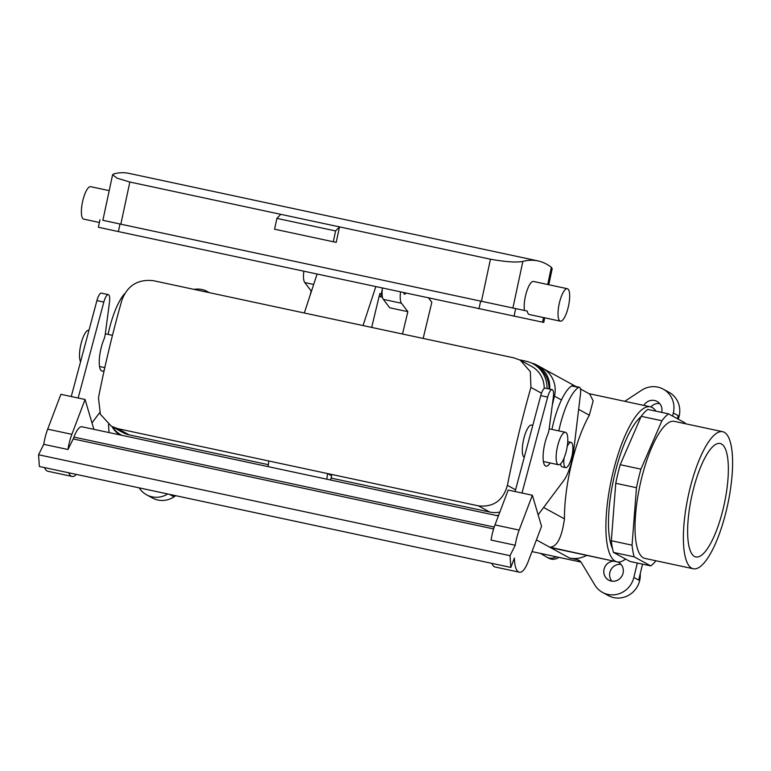 <?xml version="1.0" encoding="UTF-8"?>
<svg xmlns="http://www.w3.org/2000/svg" width="771" height="771" viewBox="0 0 771 771"><rect width="100%" height="100%" fill="white"/><g stroke="black" fill="none" stroke-linecap="round" stroke-linejoin="round"><path stroke-width="1.16" d="M721.483 444A58.027 16.711 -77.9 0 1 723.738 506.422A58.027 16.711 -77.9 0 1 695.683 556.932A58.027 16.711 -77.9 0 1 694.488 556.46A58.027 16.711 -77.9 0 1 692.117 494.577A58.027 16.711 -77.9 0 1 719.979 443.46A58.027 16.711 -77.9 0 1 721.483 444A58.027 16.711 -77.9 0 1 723.738 506.422A58.027 16.711 -77.9 0 1 695.683 556.932A58.027 16.711 -77.9 0 1 694.488 556.46A58.027 16.711 -77.9 0 1 692.117 494.577A58.027 16.711 -77.9 0 1 719.979 443.46A58.027 16.711 -77.9 0 1 721.483 444M108.576 424.464A79.307 22.841 102.1 0 0 109.097 432.589A79.307 22.841 102.1 0 1 108.576 424.464M554.455 396.121A25.857 24.672 -61.3 0 0 542.659 368.249A25.857 24.672 -61.3 0 1 554.455 396.121L553.501 395.59L554.455 396.121L552.287 405.151L554.455 396.121M112.036 426.614A25.857 24.672 -61.3 0 0 119.563 434.825A25.857 24.672 -61.3 0 1 112.036 426.614M549.684 389.095A25.857 24.672 -61.3 0 0 537.233 365.281A25.857 24.672 -61.3 0 0 531.547 363.074A25.857 24.672 -61.3 0 1 537.233 365.281L542.659 368.249L537.233 365.281A25.857 24.672 -61.3 0 1 549.684 389.095M581.45 562.763A7.373 7.035 -61.3 0 0 577.065 559.63L580.447 561.471L577.065 559.63L569.518 558.011A25.819 24.633 -61.3 0 0 586.673 555.361A25.819 24.633 -61.3 0 1 569.518 558.011L577.065 559.63A7.373 7.035 -61.3 0 1 581.45 562.763L594.836 585.016A22.128 21.116 -61.3 0 0 602.508 592.398A22.128 21.116 -61.3 0 0 607.982 594.431A22.128 21.116 -61.3 0 0 633.858 577.421L637.309 563.032L633.858 577.421L638.696 580.071L642.522 564.141L638.696 580.071L633.858 577.421A22.128 21.116 -61.3 0 1 607.982 594.431A22.128 21.116 -61.3 0 1 602.508 592.398A22.128 21.116 -61.3 0 1 594.836 585.016L581.45 562.763M431.837 302.251L423.154 338.43L431.837 302.251L428.599 297.991L431.837 302.251M311.156 290.966L304.757 282.552A15.863 4.568 -77.9 0 1 303.822 271.276A15.863 4.568 -77.9 0 0 304.757 282.552L313.681 284.46L304.757 282.552L311.156 290.966L310.096 295.36L311.156 290.966M402.501 334.016L407.869 311.667L401.469 303.254A15.863 4.568 -77.9 0 1 400.535 291.987A15.863 4.568 -77.9 0 0 401.469 303.254L407.869 311.667L389.731 307.783L383.341 299.37A15.863 4.568 -77.9 0 1 382.406 288.103A15.863 4.568 -77.9 0 0 383.341 299.37L401.469 303.254L383.341 299.37L389.731 307.783L407.869 311.667L402.501 334.016M405.864 293.125A5.898 1.696 -77.9 0 1 404.534 294.204A5.898 1.696 -77.9 0 1 403.763 292.672A5.898 1.696 -77.9 0 0 404.534 294.204A5.898 1.696 -77.9 0 0 405.864 293.125M726.398 510.306A70.084 20.191 -77.9 0 1 693.312 568.767A70.084 20.191 -77.9 0 1 688.243 496.004A70.084 20.191 -77.9 0 1 722.658 431.702A70.084 20.191 -77.9 0 1 726.398 510.306A70.084 20.191 -77.9 0 1 693.312 568.767A70.084 20.191 -77.9 0 1 688.243 496.004A70.084 20.191 -77.9 0 1 722.658 431.702A70.084 20.191 -77.9 0 1 726.398 510.306M612.54 548.721A71.925 20.721 -77.9 0 1 613.552 479.581A71.925 20.721 -77.9 0 1 641.038 416.677A71.925 20.721 -77.9 0 0 613.552 479.581A71.925 20.721 -77.9 0 0 612.54 548.721M661.923 420.754L640.932 469.144L620.212 464.711A80.223 23.111 102.1 0 0 615.75 483.282L636.47 487.715L632.056 545.174L611.326 540.731A80.223 23.111 102.1 0 0 613.456 552.402L634.186 556.845L650.753 565.904L630.023 561.471L650.753 565.904A80.223 23.111 -77.9 0 0 655.957 560.768A80.223 23.111 -77.9 0 1 650.753 565.904L634.186 556.845A80.223 23.111 -77.9 0 1 632.056 545.174L636.47 487.715A80.223 23.111 -77.9 0 1 640.932 469.144L661.923 420.754A80.223 23.111 -77.9 0 1 668.515 413.854L685.082 422.922A80.223 23.111 -77.9 0 1 685.303 423.703A80.223 23.111 -77.9 0 0 685.082 422.922L668.515 413.854L647.785 409.42A80.223 23.111 102.1 0 0 641.193 416.321L661.923 420.754A80.223 23.111 -77.9 0 1 668.515 413.854L647.785 409.42A80.223 23.111 102.1 0 0 641.193 416.321L620.212 464.711L640.932 469.144A80.223 23.111 -77.9 0 0 636.47 487.715L615.75 483.282L611.326 540.731L632.056 545.174A80.223 23.111 -77.9 0 0 634.186 556.845L613.456 552.402L630.023 561.471L613.456 552.402A80.223 23.111 102.1 0 1 611.326 540.731L615.75 483.282A80.223 23.111 102.1 0 1 620.212 464.711L641.193 416.321L661.923 420.754M643.322 557.799A70.084 20.191 102.1 0 0 644.961 558.416L693.312 568.767L644.961 558.416A70.084 20.191 102.1 0 1 643.322 557.799A70.084 20.191 102.1 0 1 640.537 482.723A70.084 20.191 102.1 0 1 674.297 421.351A70.084 20.191 102.1 0 0 640.537 482.723A70.084 20.191 102.1 0 0 643.322 557.799M589.333 415.212L593.159 400.795L589.661 394.01L593.159 400.795L589.333 415.212A79.307 22.841 102.1 0 0 564.449 518.873L543.613 507.482L564.449 518.873C561.808 537.792 556.874 547.208 549.646 547.14C556.874 547.208 561.808 537.792 564.449 518.873A79.307 22.841 102.1 0 1 589.333 415.212L578.645 409.362L589.333 415.212M555.12 548.605L549.646 547.14L536.414 539.902L549.646 547.14L617.128 561.886A79.307 22.841 -77.9 0 1 611.384 479.552A79.307 22.841 -77.9 0 1 650.329 406.789A79.307 22.841 -77.9 0 1 655.87 411.145A79.307 22.841 -77.9 0 0 650.329 406.789L589.025 393.663L650.329 406.789A79.307 22.841 -77.9 0 0 611.384 479.552A79.307 22.841 -77.9 0 0 617.128 561.886L555.12 548.605M625.551 559.023A79.307 22.841 -77.9 0 1 617.128 561.886A79.307 22.841 -77.9 0 0 625.551 559.023M659.658 403.57A10.148 9.676 -61.3 0 0 650.869 406.924A10.148 9.676 -61.3 0 1 659.658 403.57M678.21 419.164A22.128 21.116 -61.3 0 0 669.045 392.314L663.233 389.133A22.128 21.116 -61.3 0 0 641.597 390.251L624.761 401.315L641.597 390.251A22.128 21.116 -61.3 0 1 663.233 389.133A22.128 21.116 -61.3 0 1 673.334 412.986A22.128 21.116 -61.3 0 0 663.233 389.133L669.045 392.314A22.128 21.116 -61.3 0 1 678.21 419.164M609.871 572.342A10.148 9.676 118.7 0 1 621.04 564.43A10.148 9.676 118.7 0 0 611.895 581.151A10.148 9.676 118.7 0 1 609.871 572.342M613.793 597.612A22.128 21.116 -61.3 0 0 640.238 573.663A22.128 21.116 -61.3 0 1 613.793 597.612A22.128 21.116 -61.3 0 1 608.319 595.578A22.128 21.116 -61.3 0 0 613.793 597.612M677.43 418.74L678.172 415.636L677.43 418.74M531.98 551.593L580.977 562.078L531.98 551.593M173.061 496.341L174.468 495.416L173.061 496.341L169.389 494.327L173.061 496.341M152.051 496.832A22.128 21.116 -61.3 0 0 167.76 493.98A22.128 21.116 -61.3 0 1 152.051 496.832A22.128 21.116 -61.3 0 1 146.577 494.799A22.128 21.116 -61.3 0 0 152.051 496.832M157.872 500.013A22.128 21.116 -61.3 0 0 175.682 495.676A22.128 21.116 -61.3 0 1 157.872 500.013A22.128 21.116 -61.3 0 1 152.398 497.979A22.128 21.116 -61.3 0 0 157.872 500.013M139.185 487.86A22.128 21.116 -61.3 0 0 146.577 494.799A22.128 21.116 -61.3 0 1 139.185 487.86M209.028 292.595A22.128 21.116 -61.3 0 0 207.303 291.534A22.128 21.116 -61.3 0 0 193.916 289.366A22.128 21.116 -61.3 0 1 207.303 291.534A22.128 21.116 -61.3 0 1 209.028 292.595M672.591 416.089L673.334 412.986L678.172 415.636L673.334 412.986L672.591 416.089M661.672 412.389A10.148 9.676 -61.3 0 0 643.852 405.401A10.148 9.676 -61.3 0 1 661.672 412.389M617.822 561.992A10.148 9.676 118.7 0 1 622.052 575.841A10.148 9.676 118.7 0 1 604.059 569.162A10.148 9.676 118.7 0 1 613.755 561.163A10.148 9.676 118.7 0 0 608.695 580.1A10.148 9.676 118.7 0 0 622.052 575.841A10.148 9.676 118.7 0 0 617.822 561.992M565.345 467.515A12.914 3.72 102.1 0 0 565.644 467.631A12.914 3.72 102.1 0 0 571.986 455.786A12.914 3.72 102.1 0 0 571.051 442.381A12.914 3.72 102.1 0 0 567.205 446.486A12.914 3.72 102.1 0 1 571.051 442.381A12.914 3.72 102.1 0 1 571.986 455.786A12.914 3.72 102.1 0 1 565.644 467.631A12.914 3.72 102.1 0 1 565.345 467.515A12.914 3.72 102.1 0 1 564.073 458.022A12.914 3.72 102.1 0 0 565.345 467.515M561.895 466.783A12.914 3.72 102.1 0 0 562.194 466.889L565.644 467.631L562.194 466.889A12.914 3.72 102.1 0 1 561.895 466.783A12.914 3.72 102.1 0 1 560.556 463.901A12.914 3.72 102.1 0 0 561.895 466.783M494.982 524.906L519.153 530.082A23.515 6.775 -77.9 0 0 515.24 545.251L491.06 540.076A23.515 6.775 -77.9 0 1 494.982 524.906L508.185 490.067L532.366 495.242L541.55 526.342L528.347 561.182A23.515 6.775 -77.9 0 1 520.965 572.101A35.042 10.09 -77.9 0 1 519.336 572.188A35.042 10.09 -77.9 0 1 514.392 558.088L510.845 567.427L39.379 466.494L38.55 454.755L43.764 444.327A23.515 6.775 -77.9 0 1 47.686 429.158L60.89 394.309L71.25 396.535L96.915 300.603A9.956 2.872 -77.9 0 1 101.396 293.134L108.306 294.609A9.956 2.872 -77.9 0 1 109.482 302.338L105.309 333.843A7.373 2.13 -77.9 0 1 103.825 339.587A20.287 5.84 102.1 0 0 99.305 359.749A20.287 5.84 102.1 0 0 102.119 371.111A20.287 5.84 102.1 0 0 104.181 370.446M498.384 515.924L81.899 426.768A22.128 6.38 102.1 0 0 73.929 437.099L73.226 438.95L493.604 528.935M73.226 438.95L67.944 449.503A23.515 6.775 -77.9 0 1 71.867 434.333L85.07 399.484L78.16 398.009L103.825 302.078A9.956 2.872 -77.9 0 1 108.306 294.609M78.16 398.009L71.25 396.535M99.681 412.601L91.98 422.903M76.252 474.396A23.515 6.775 102.1 0 1 73.669 476.343A35.042 10.09 -77.9 0 1 72.04 476.439A35.042 10.09 -77.9 0 1 68.725 472.777M85.07 399.484L93.889 429.331M519.153 530.082L532.366 495.242M515.24 545.251L510.017 555.689L510.845 567.427M519.336 572.188L495.155 567.013A35.042 10.09 -77.9 0 1 491.84 563.36M515.095 491.541L540.75 395.61A9.956 2.872 -77.9 0 1 545.242 388.15L552.152 389.625A9.956 2.872 -77.9 0 1 553.318 397.354L549.154 428.859A7.373 2.13 -77.9 0 1 547.661 434.603A20.287 5.84 102.1 0 0 543.15 454.755A20.287 5.84 102.1 0 0 545.955 466.127A20.287 5.84 102.1 0 0 550.176 462.976M551.92 429.399A47.956 13.811 -77.9 0 1 571.716 385.924A9.223 2.66 -77.9 0 1 572.448 385.76L579.358 387.244A9.223 2.66 -77.9 0 1 580.486 394.048L573.769 450.004A27.669 7.97 -77.9 0 1 563.823 480.42L538.139 514.806M72.04 476.439L47.869 471.264A35.042 10.09 -77.9 0 1 44.545 467.602M67.944 449.503L43.764 444.327M510.017 555.689L38.55 454.755M108.075 334.392A47.956 13.811 -77.9 0 1 124.623 293.693M521.996 493.026L547.661 397.094A9.956 2.872 -77.9 0 1 552.152 389.625M558.83 430.883A47.956 13.811 -77.9 0 1 578.626 387.399A9.223 2.66 -77.9 0 1 579.358 387.244M317.074 274.119L304.304 312.997L153.371 280.683C138.076 278.996 127.61 285.395 121.972 299.871A361.483 104.133 102.1 0 0 98.457 397.807L100.375 414.268L111.4 426.267L117.838 428.676L129.162 434.873A25.819 24.633 118.7 0 1 122.782 432.502L111.4 426.267M382.127 294.763L379.814 293.5L371.747 327.097L372.74 327.646M547.044 388.536A28.768 27.448 -61.3 0 0 533.098 363.854A28.768 27.448 -61.3 0 0 525.976 361.214L519.587 359.845M331.106 478.097L489.768 512.06A25.819 24.633 -61.3 0 0 499.849 512.06M129.162 434.873L268.375 464.672M112.152 426.691A28.768 27.448 -61.3 0 0 121.365 435.085A28.768 27.448 -61.3 0 0 121.751 435.297M498.654 515.221A28.768 27.448 118.7 0 1 496.264 515.462M544.191 388.497A25.819 24.633 118.7 0 0 531.682 366.447L520.29 360.211L530.342 371.689L530.92 387.408A361.483 104.133 102.1 0 0 507.414 485.354C503.087 500.552 493.43 507.385 478.434 505.863L327.492 473.548L326.885 479.205M520.29 360.211L513.968 357.879L363.025 325.564L375.795 286.687M304.304 312.997L363.025 325.564M330.643 480.015L331.655 475.823L327.492 473.548L117.838 428.676M558.108 464.614A16.596 4.78 102.1 0 0 558.493 464.759A16.596 4.78 102.1 0 0 563.36 459.641A16.596 4.78 102.1 0 0 567.678 442.525A16.596 4.78 102.1 0 0 565.442 432.3A16.596 4.78 102.1 0 0 557.443 446.833A16.596 4.78 102.1 0 0 558.108 464.614M524.232 457.357A16.596 4.78 -77.9 0 1 523.605 439.547A16.596 4.78 -77.9 0 1 531.595 425.052L532.809 425.313M549.077 388.97A28.768 27.448 -61.3 0 0 535.132 364.972L533.098 363.854M88.973 330.296L88.79 330.258A16.596 4.78 102.1 0 0 81.234 342.999A16.596 4.78 102.1 0 0 80.579 361.647M268.78 460.981L268.163 466.638M120.845 224.188L102.871 220.304L112.605 174.738L117.038 178.168L129.846 182.023L120.845 224.188L527.248 311.07L120.006 224.014L118.397 231.589L542.543 322.172L543.738 322.413L544.721 317.816M548.769 284.73L552.209 268.655L551.371 267.335A361.483 104.133 102.1 0 0 538.023 260.926L129.065 173.388A361.483 104.133 102.1 0 0 113.915 173.851L112.605 174.738M102.88 220.284L120.006 224.014M538.023 260.926A361.483 104.133 102.1 0 0 522.863 261.398C516.589 262.66 505.786 261.928 490.443 259.21L339.51 226.896L335.597 230.943L333.294 241.766L336.204 242.373L339.51 226.896L129.846 182.023M559.168 303.957A16.596 4.78 102.1 0 0 558.339 317.729A16.596 4.78 102.1 0 0 560.372 321.17A16.596 4.78 102.1 0 0 568.526 305.933A16.596 4.78 102.1 0 0 567.321 288.701A16.596 4.78 102.1 0 0 559.168 303.957M379.091 296.507L380.633 296.835L382.291 289.077M527.248 311.07A16.596 4.78 102.1 0 0 529.292 314.51L560.372 321.17M524.482 310.482A16.596 4.78 -77.9 0 1 526.574 291.91A16.596 4.78 -77.9 0 1 533.474 281.463L567.321 288.701M99.989 219.687L98.37 227.262L118.397 231.589M382.455 297.22L380.633 296.835M109.212 190.639L90.67 186.669A16.596 4.78 102.1 0 0 82.516 201.925A16.596 4.78 102.1 0 0 81.687 215.687A16.596 4.78 102.1 0 0 83.721 219.128L99.392 222.482M280.789 214.328L276.885 218.376L335.597 230.943M276.885 218.376L274.572 229.199L333.294 241.766M540.548 553.424L546.437 556.941A9.956 9.503 -61.3 0 0 556.209 556.778M546.735 557.115L548.673 558.175A9.956 9.503 -61.3 0 0 558.869 557.346M569.518 558.011L549.646 547.14L569.518 558.011M561.442 399.947L554.455 396.13L561.442 399.947M494.201 527.065L73.929 437.099M103.825 302.078L96.915 300.603M71.867 434.333L47.686 429.158M540.75 395.61L547.661 397.094M571.716 385.924L578.626 387.399M507.414 485.354L515.558 489.807M478.434 505.863L489.768 512.06M530.92 387.408L541.502 393.2M522.863 261.398L512.898 308.072M490.443 259.21L481.441 301.374M551.371 267.335L547.699 284.509M515.664 308.66L514.045 316.235M543.536 317.565L542.543 322.172M480.612 301.201L478.993 308.776M674.297 421.351L722.658 431.702L674.297 421.351M152.398 497.979L146.577 494.799L152.398 497.979M209.375 292.672L207.303 291.534L209.375 292.672M608.319 595.578L602.508 592.398L608.319 595.578M543.796 368.914L575.956 386.512L543.796 368.914M580.457 388.97L589.661 394.01L580.457 388.97M567.735 441.677L571.051 442.381L567.735 441.677M112.479 335.327L105.319 333.795M104.808 367.642L99.555 366.514M543.391 461.521L558.493 464.759M549.154 428.811L565.442 432.3"/></g></svg>
